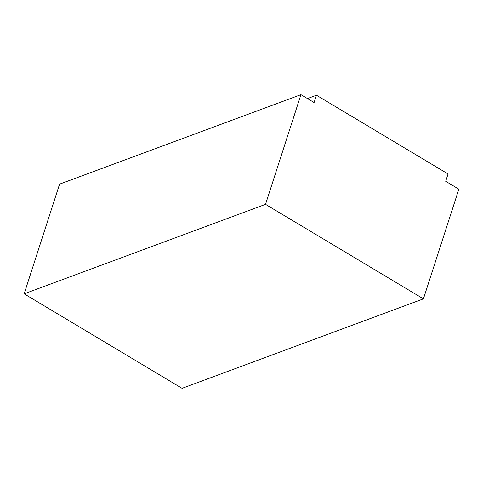 <?xml version="1.0" encoding="UTF-8"?>
<svg xmlns="http://www.w3.org/2000/svg" width="483" height="483" viewBox="0 0 483 483"><rect width="100%" height="100%" fill="white"/><g stroke="black" fill="none" stroke-linecap="round" stroke-linejoin="round"><path stroke-width="0.72" d="M316.462 95.236L314.101 102.547L300.939 94.668L59.578 184.15L24.15 293.827L182.061 388.332L423.422 298.85L458.85 189.173L445.688 181.294L448.055 173.983L316.462 95.236L307.46 98.574M423.422 298.85L265.517 204.351L24.15 293.827M300.939 94.668L265.517 204.351"/></g></svg>
